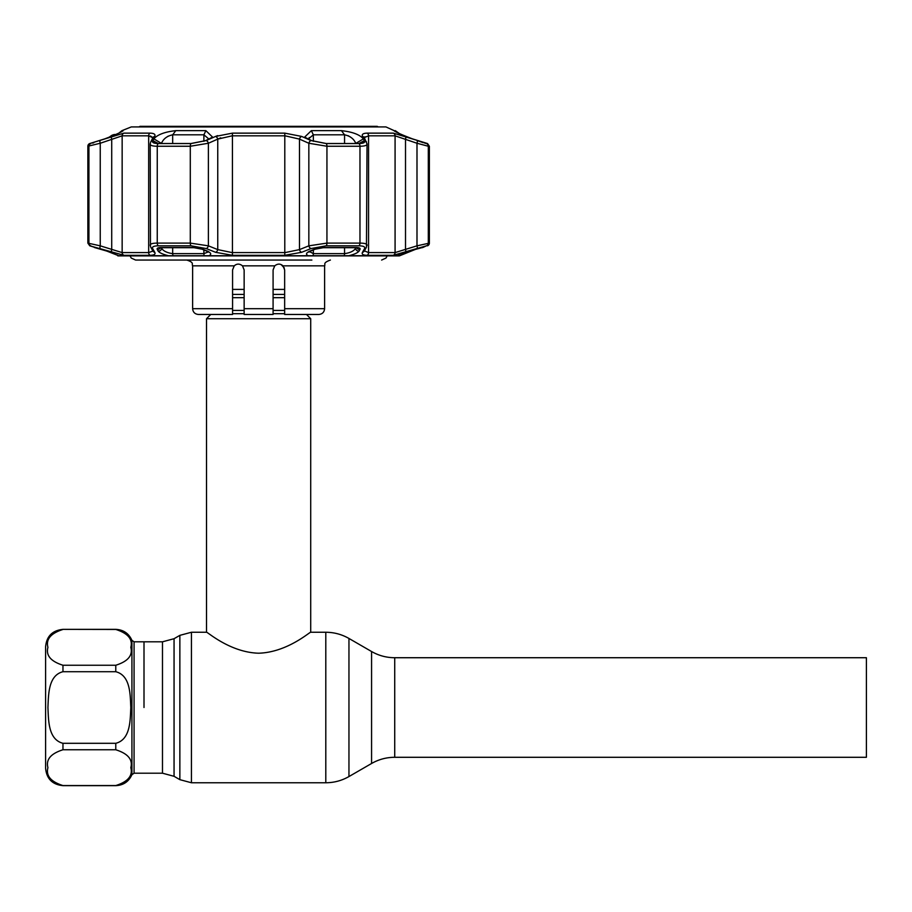 <?xml version="1.0" encoding="UTF-8"?>
<svg xmlns="http://www.w3.org/2000/svg" width="912" height="912" viewBox="0 0 912 912"><rect width="100%" height="100%" fill="white"/><g stroke="black" fill="none" stroke-linecap="round" stroke-linejoin="round"><path stroke-width="1.37" d="M866.4 657.723L866.4 757.291L394.725 757.291L394.725 657.723L866.4 657.723M144.005 707.507L144.005 641.809L144.005 707.507M306.478 314.469L310.707 318.71L206.522 318.71L206.522 632.255C206.796 631.321 229.835 652.445 258.655 653.209C287.542 652.365 310.422 631.309 310.707 632.255L325.801 632.255L325.801 782.758C334.054 782.724 341.772 780.649 348.954 776.557L348.954 638.457L371.572 651.521L371.572 763.492C378.742 759.388 386.46 757.325 394.725 757.291M310.707 318.71L310.707 632.255M210.752 314.469L206.522 318.71M284.658 289.4L273.087 289.4M244.142 289.4L232.571 289.4M130.815 707.507C130.177 719.91 130.701 739.518 115.778 743.303L62.962 743.303C48.005 739.461 48.587 719.944 47.926 707.507C48.564 695.104 48.04 675.496 62.962 671.711L115.778 671.711C130.735 675.553 130.154 695.069 130.815 707.507M115.778 749.767C127.965 753.62 132.981 759.593 130.815 767.676C132.958 775.759 127.942 781.721 115.778 785.563L62.962 785.563C50.776 781.709 45.76 775.736 47.926 767.653C45.782 759.559 50.798 753.597 62.962 749.767L115.778 749.767L115.778 743.303M115.778 629.451L115.778 629.36C123.394 629.725 128.786 633.384 131.921 640.349L131.921 774.676C128.786 781.63 123.405 785.289 115.778 785.654L62.962 785.654C52.417 784.616 46.626 778.837 45.6 768.292L45.6 646.733C46.626 636.177 52.417 630.397 62.962 629.36L115.778 629.451C127.965 633.304 132.981 639.278 130.815 647.36C132.958 655.454 127.942 661.417 115.778 665.247L62.962 665.247C50.776 661.394 45.76 655.42 47.926 647.338C45.782 639.255 50.798 633.293 62.962 629.451M273.087 310.148L273.087 269.906L274.74 265.848C277.613 263.545 280.372 263.545 283.005 265.848L284.658 269.906L284.658 308.689L324.604 308.689C324.262 312.2 322.335 314.127 318.812 314.469L284.658 314.469L284.658 308.689M311.87 260.057L135.614 260.057L131.237 258.062L130.051 255.896M232.571 314.469L198.417 314.469C194.894 314.127 192.968 312.2 192.626 308.689L232.571 308.689L232.571 314.218M235.832 264.697L234.281 265.791M244.142 308.689L273.087 308.689L273.087 314.469L244.142 314.469L244.142 269.906L242.489 265.848C239.605 263.545 236.846 263.545 234.224 265.848L232.571 269.906L232.571 308.689M284.327 267.968L281.101 264.56M242.489 265.848L274.74 265.848L273.087 269.906M419.748 248.018L420.956 247.688A2.896 2.873 -90 0 0 421.811 247.505L422.837 247.505A2.896 2.896 0 0 1 421.846 247.688L415.336 249.432A2.896 0.946 -108.6 0 0 415.393 249.409L421.23 247.619M422.837 247.505L426.417 245.818L393.277 255.303L367.114 255.303C363.033 255.2 361.494 254.209 362.474 252.316L364.572 248.554C365.381 246.81 363.478 245.898 358.849 245.818L326.177 245.818L311.015 248.554L301.621 252.316L284.783 255.303L232.446 255.303L215.608 252.316L206.215 248.554L191.053 245.818L158.38 245.818C153.74 245.909 151.837 246.821 152.657 248.554L154.755 252.316C155.724 254.209 154.185 255.212 150.115 255.303L123.952 255.303L89.764 245.818L87.86 243.105L87.86 146.251A2.896 2.896 0 0 1 89.672 143.56L123.872 133.141L150.058 133.141C154.139 133.266 155.69 134.36 154.687 136.424L152.6 140.562C151.78 142.466 153.695 143.469 158.335 143.56L191.018 143.56L206.192 140.562L215.585 136.424L232.435 133.141L284.795 133.141L301.644 136.424L311.038 140.562L326.211 143.56L358.895 143.56C363.546 143.469 365.461 142.466 364.629 140.562L362.543 136.424C361.551 134.349 363.101 133.255 367.171 133.141L393.357 133.141L427.557 143.56L429.37 146.251L428.309 146.251L416.989 143.252A2.896 0.935 -70 0 0 417.058 140.562M118.799 255.691A2.896 2.873 90 0 0 119.027 255.896L106.715 251.039L89.764 245.818M168.492 255.725C162.917 254.391 159.463 252.829 158.129 251.039L157.24 249.409C156.682 248.201 157.981 247.574 161.128 247.505L192.899 247.505L203.216 249.409L207.206 251.039C211.139 252.829 211.755 254.391 209.042 255.725L118.913 255.725M308.188 255.725C305.474 254.391 306.09 252.829 310.023 251.039L314.013 249.409L324.33 247.505L356.102 247.505C359.248 247.574 360.548 248.201 359.989 249.409L359.1 251.039C357.778 252.829 354.323 254.391 348.737 255.725L209.042 255.725M405.715 252.727L400.129 254.927A2.896 2.896 0 0 1 399.342 255.896L415.393 249.409M205.873 130.655L212.587 137.119L205.519 140.642L191.075 143.503L158.414 143.503L153.661 142.694L152.942 140.642L153.82 138.875C157.559 134.577 164.89 131.841 175.788 130.655L205.873 130.655L203.889 134.805L172.676 134.805C167.227 135.968 163.544 138.704 161.618 143.013L161.367 143.503M326.154 143.503L311.71 140.642L304.642 137.119L311.357 130.655L341.441 130.655C352.351 131.841 359.67 134.577 363.409 138.875L364.287 140.642L363.569 142.694L358.815 143.503L326.154 143.503M427.557 143.56L412.498 138.875C401.223 134.577 395.113 131.841 394.189 130.655L385.958 126.928L131.271 126.928L121.934 130.655L123.006 130.895M121.946 131.556L123.04 130.655C122.105 131.841 116.006 134.577 104.732 138.875L89.672 143.56M394.223 130.895L395.284 131.556M416.966 248.554A2.896 0.946 -108.4 0 0 416.989 245.841L429.37 243.105A2.896 2.896 0 0 1 427.466 245.818M150.457 245.841L150.195 144.062C150.298 145.475 152.646 146.205 157.252 146.251L157.252 243.105L190.289 243.105L208.392 245.841L217.751 249.603L232.093 252.59L285.137 252.59L299.478 249.603L308.837 245.841L326.941 243.105L359.978 243.105C365.495 243.173 367.753 244.085 366.772 245.841M150.412 135.968L152.783 137.541M355.862 143.503L355.612 143.013C353.685 138.715 350.003 135.979 344.554 134.805L313.34 134.805L309.077 138.407L309.225 139.547M119.027 255.896L117.887 255.896A2.896 2.896 0 0 0 118.024 255.896M309.077 138.236L309.168 137.541M395.295 130.655L399.41 133.585M356.102 247.505A2.896 1.721 90 0 1 355.509 247.688L323.931 247.688C318.995 247.996 315.94 248.566 314.777 249.364L314.777 249.364A2.896 1.778 -112.4 0 1 314.013 249.409M314.777 249.364L310.787 251.005A2.896 1.778 -112.2 0 1 310.023 251.039M359.989 249.409A2.896 2.713 -151.2 0 1 356.786 247.745M359.1 251.039A2.896 2.725 -151 0 1 355.612 248.326L355.954 247.688M92.614 143.093L93.776 142.739M158.312 143.503L152.942 140.642M153.854 138.818L161.618 143.503M208.004 139.547L208.153 138.407L203.889 134.805L203.889 141.303M161.276 247.688L161.618 248.326C163.43 251.085 167.113 252.863 172.676 253.639L203.889 253.639L207.993 252.043M161.618 247.688L161.618 248.326A2.896 2.725 151 0 1 158.129 251.039M160.444 247.745A2.896 2.713 151.2 0 1 157.24 249.409M203.216 249.409A2.896 1.778 112.4 0 1 202.453 249.364L206.443 251.005A2.896 1.778 112.2 0 0 207.206 251.039M415.279 249.443A2.896 0.946 -108.6 0 0 415.336 249.432L398.122 255.85M364.298 140.676L358.918 143.503M348.122 135.717L348.863 136.082M349.923 136.686L350.675 137.188M165.79 137.746L166.543 137.199M167.489 136.572L168.344 136.093M310.787 251.005L308.86 252.111L309.077 251.336L313.34 253.639L344.554 253.639C350.117 252.863 353.799 251.096 355.612 248.326L355.612 247.688M355.612 143.503L363.409 138.875M393.277 255.303A2.896 2.725 -90 0 0 395.078 252.59L416.989 245.841L416.989 143.252L395.078 135.831L368.562 135.831L364.458 137.53M364.401 137.792L364.96 136.754M217.968 139.012L220.75 137.826M100.172 140.562A2.896 0.935 70 0 0 100.24 143.252L87.86 146.251M87.86 243.105L100.24 245.841L122.151 252.59L148.667 252.59L152.92 251.039A2.896 2.725 150.2 0 0 154.755 252.316M152.863 137.78L150.731 141.941A2.896 2.702 -153.1 0 1 152.6 140.562L154.687 136.424A2.896 2.702 -152.5 0 0 152.863 137.78L148.667 135.831L122.151 135.831L100.24 143.252L100.24 245.841A2.896 0.946 -71.6 0 0 100.263 248.554M152.657 248.554A2.896 2.725 150.9 0 1 150.776 247.243L150.195 245.089C150.298 243.812 152.646 243.151 157.252 243.105A2.896 1.721 -90 0 0 158.38 245.818M150.731 141.941L150.195 144.062M206.192 140.562A2.896 1.756 65.9 0 1 208.392 143.252L190.289 146.251L157.252 146.251A2.896 1.721 90 0 1 158.335 143.56M301.644 136.424A2.896 1.767 113.5 0 0 299.478 139.114L285.137 135.831L232.093 135.831L217.751 139.114L208.392 143.252L208.392 245.841A2.896 1.778 -67.9 0 1 206.215 248.554M366.772 143.252C367.775 145.156 365.507 146.159 359.978 146.251L326.941 146.251L308.837 143.252L299.478 139.114L299.478 249.603A2.896 1.778 -111.6 0 0 301.621 252.316M367.034 144.062L364.367 137.78A2.896 2.702 -27.5 0 0 362.543 136.424L364.629 140.562A2.896 2.702 -26.9 0 1 366.499 141.941M364.572 248.554A2.896 2.725 29.1 0 0 366.453 247.243L367.034 144.107M364.412 250.868L368.562 252.59L395.078 252.59L395.078 135.831A2.896 2.725 -90 0 0 393.357 133.141M362.474 252.316A2.896 2.725 29.8 0 0 364.31 251.039L366.453 247.243M311.015 248.554A2.896 1.778 -112.1 0 1 308.837 245.841L308.837 143.252A2.896 1.756 114.1 0 1 311.038 140.562M215.608 252.316A2.896 1.778 -68.4 0 0 217.751 249.603L217.751 139.114A2.896 1.767 66.5 0 0 215.585 136.424L215.528 136.458M150.776 247.243L152.92 251.039M111.743 252.316A2.896 0.946 -72.1 0 1 111.72 249.603L111.72 139.114A2.896 0.935 70.4 0 1 111.663 136.424M398.077 254.482L399.16 254.209M405.487 252.316A2.896 0.946 -107.9 0 0 405.509 249.603L405.509 139.114A2.896 0.935 -70.4 0 0 405.566 136.424M362.258 135.614L362.52 136.401M217.672 135.614L215.848 136.321M153.41 142.739L152.84 142.352M399.49 133.619L405.669 136.264M405.851 136.333L412.498 138.875M417.377 140.642L423.339 142.705M424.627 143.093L426.349 143.503M111.674 136.219L113.088 135.022L111.891 135.284L109.109 137.233M115.516 134.6L113.088 135.022A2.896 2.873 -102.2 0 1 114.125 134.566L114.125 134.566A2.896 2.873 -102.2 0 1 115.505 134.611M139 126.928L140.003 126.346L377.226 126.346L378.218 126.928M131.921 640.349L134.075 641.809L162.484 641.809L174.055 638.708L179.858 635.356L191.429 632.255L191.429 782.758L325.801 782.758M179.858 635.356L179.858 779.657L191.429 782.758M174.055 638.708L174.055 776.306L179.858 779.657M162.484 641.809L162.484 773.205L174.055 776.306M284.658 313.694L273.087 313.694M244.142 313.694L232.571 313.694M284.658 297.688L273.087 297.688M244.142 297.688L232.571 297.688M284.658 310.422L273.087 310.422M244.142 310.422L232.571 310.422M284.658 294.416L273.087 294.416M244.142 294.416L232.571 294.416M134.075 641.809L134.075 773.205L162.484 773.205M62.962 743.303L62.962 749.767M62.962 665.247L62.962 671.711M115.778 671.711L115.778 665.247M324.604 308.689L324.604 265.848L283.005 265.848M234.224 265.848L192.626 265.848C191.509 264.001 194.609 262.656 186.835 260.057M348.737 255.725L398.316 255.725M355.509 247.688L357.105 247.54M95.418 247.505A2.896 2.873 90 0 0 96.262 247.676M175.788 130.655L172.676 134.805L172.676 143.503M203.889 249.956L203.889 253.639A2.896 1.117 90 0 0 204.311 255.896M172.676 247.688L172.676 253.639A2.896 1.756 90 0 0 173.326 255.896M192.899 247.505A2.896 1.163 90 0 0 193.298 247.688L161.72 247.688A2.896 1.721 -90 0 1 161.128 247.505M344.554 247.688L344.554 253.639A2.896 1.756 90 0 1 343.904 255.896M313.34 249.956L313.34 253.639A2.896 1.117 90 0 1 312.919 255.896M311.357 130.655L313.34 134.805L313.34 141.303M344.554 143.503L344.554 134.805L341.441 130.655M426.497 143.56A2.896 2.873 -90 0 1 428.309 146.251L428.309 243.105A2.896 2.873 -90 0 1 426.417 245.818M90.812 245.818A2.896 2.873 90 0 1 88.92 243.105L88.92 146.251A2.896 2.873 90 0 1 90.733 143.56M123.872 133.141A2.896 2.725 90 0 0 122.151 135.831L122.151 252.59A2.896 2.725 -90 0 0 123.952 255.303M150.115 255.303A2.896 2.2 -90 0 1 148.667 252.59L148.667 135.831A2.896 2.2 90 0 1 150.058 133.141M191.053 245.818A2.896 1.163 -90 0 1 190.289 243.105L190.289 146.251A2.896 1.163 90 0 1 191.018 143.56M232.435 133.141L232.446 255.303M284.783 255.303L284.795 133.141M326.211 143.56A2.896 1.163 90 0 1 326.941 146.251L326.941 243.105A2.896 1.163 -90 0 1 326.177 245.818M358.849 245.818A2.896 1.721 -90 0 0 359.978 243.105L359.978 146.251A2.896 1.721 90 0 0 358.895 143.56M367.114 255.303A2.896 2.2 -90 0 0 368.562 252.59L368.562 135.831A2.896 2.2 -90 0 0 367.171 133.141M325.801 632.255C334.054 632.301 341.772 634.364 348.954 638.457M191.429 632.255L206.522 632.255M371.572 763.492L348.954 776.557M371.572 651.521C378.742 655.625 386.46 657.689 394.725 657.723M62.962 629.36L115.778 629.36M62.962 785.654L115.778 785.654M131.921 774.676L134.075 773.205M324.604 265.848C325.687 264.286 322.358 262.964 330.395 260.057M387.178 255.896L385.993 258.062L381.615 260.057M192.626 308.689L192.626 265.848M117.956 255.896L399.274 255.896M121.934 130.655L118.982 133.049M117.101 254.927L117.887 255.896M94.392 247.505L106.772 251.074L99.625 248.691M96.193 247.688L97.003 247.893M97.504 248.041L99.248 248.566M119.141 255.873L106.772 251.074M161.72 247.688L160.124 247.54M193.298 247.688C197.083 247.768 200.127 248.326 202.453 249.364M208.153 251.336L208.358 252.1L206.443 251.005M429.37 243.105L429.37 146.251M415.336 249.432L410.457 251.074M113.544 134.759L112.928 134.828"/></g></svg>
